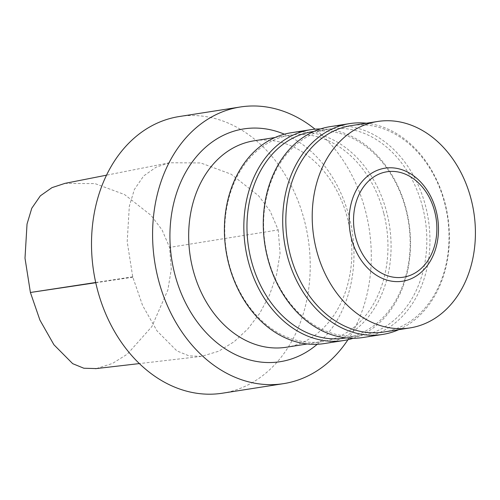 <?xml version="1.0" encoding="UTF-8"?>
<svg xmlns="http://www.w3.org/2000/svg" width="500" height="500" viewBox="0 0 500 500"><rect width="100%" height="100%" fill="white"/><g stroke="black" fill="none" stroke-linecap="round" stroke-linejoin="round"><path stroke-width="0.38" stroke-dasharray="2.5 1.88" d="M222.494 393.194A140.013 108.5 81.1 0 0 304.569 221.137A140.013 108.5 81.1 0 0 179.237 116.538M278.194 229.919L280.081 253.394L276.419 275.381L269.375 295.394L259.731 313.3L247.913 328.856L234.169 341.706L218.681 351.219L201.494 356.381L189.031 355.875L176.9 350.906L157.081 330.988L142.575 305.438L132.825 277.206A4.225 3.275 -98.9 0 1 132.725 276.819L127.206 241.7L129.319 206.244L134.375 189.462L143.7 175.938L156.056 167.213L169.587 162.763L200.694 162.944L231.15 174.213L258.619 195.8L270.119 211.056L278.194 229.919L169.569 247.406L171.3 269.113L167.856 290.006L151.881 326.569L127.344 354.131L112.531 363.431L96.319 368.581M383.575 332.044A104.475 80.962 81.1 0 0 444.819 203.65A104.475 80.962 81.1 0 0 351.294 125.6M398.775 329.669A106.7 82.688 81.1 0 0 445.075 203.331A106.7 82.688 81.1 0 0 366.494 123.219M363.094 337.494A106.7 82.688 81.1 0 0 425.644 206.369A106.7 82.688 81.1 0 0 330.131 126.656M422.612 207.125A104.475 80.962 81.1 0 0 329.087 129.069A104.475 80.962 81.1 0 0 265.231 244.8A104.475 80.962 81.1 0 0 361.362 335.519A104.475 80.962 81.1 0 0 422.612 207.125M344.706 338.125A104.475 80.962 81.1 0 0 405.95 209.731A104.475 80.962 81.1 0 0 312.431 131.675M353.263 338.269A106.7 82.688 81.1 0 0 406.213 209.412A106.7 82.688 81.1 0 0 320.531 128.925M324.231 343.575A106.7 82.688 81.1 0 0 386.775 212.45A106.7 82.688 81.1 0 0 291.262 132.731M383.744 213.2A104.475 80.962 81.1 0 0 290.219 135.15A104.475 80.962 81.1 0 0 226.369 250.881A104.475 80.962 81.1 0 0 322.5 341.594A104.475 80.962 81.1 0 0 383.744 213.2M286.406 347.238A104.475 80.962 81.1 0 0 347.65 218.844A104.475 80.962 81.1 0 0 254.131 140.787M317.231 344.275A117.812 91.3 81.1 0 0 349.2 216.931A117.812 91.3 81.1 0 0 284.387 134.2M347.944 339.719A140.013 108.5 81.1 0 0 365.644 211.588A140.013 108.5 81.1 0 0 315.019 129.169M64.856 183.406L94.981 183.6L124.531 194.537L151.106 215.406L162.069 229.944L169.569 247.406M95.763 282.731L132.825 277.206M95.706 282.488L132.725 276.819M329.087 129.069L313.888 131.45M361.362 335.519L346.163 337.894M290.219 135.15L275.019 137.525M322.5 341.594L307.3 343.969M201.488 356.375L139.362 363.581M169.581 162.738L106.531 175.169"/><path stroke-width="0.75" d="M315.019 129.169A140.013 108.5 81.1 0 0 240.312 106.988L179.237 116.538A140.013 108.5 81.1 0 0 93.663 271.625A140.013 108.5 81.1 0 0 222.494 393.194L283.569 383.644A140.013 108.5 81.1 0 0 347.944 339.719M436.175 210.919A57.2 44.325 81.1 0 0 360.344 183.756A57.2 44.325 81.1 0 0 384.906 279.425A57.2 44.325 81.1 0 0 436.175 210.919M434.712 211.625A53.35 41.344 81.1 0 0 363.981 186.294A53.35 41.344 81.1 0 0 386.894 275.519A53.35 41.344 81.1 0 0 434.712 211.625M377.669 121.475L351.294 125.6A104.475 80.962 81.1 0 0 287.444 241.331A104.475 80.962 81.1 0 0 383.575 332.044L409.95 327.919A104.475 80.962 81.1 0 0 471.194 199.525A104.475 80.962 81.1 0 0 377.669 121.475A104.475 80.962 81.1 0 0 313.819 237.206A104.475 80.962 81.1 0 0 409.95 327.919M366.494 123.219A106.7 82.688 81.1 0 0 349.562 123.619A106.7 82.688 81.1 0 0 284.35 241.812A106.7 82.688 81.1 0 0 382.531 334.456A106.7 82.688 81.1 0 0 398.775 329.669M349.562 123.619L330.131 126.656A106.7 82.688 81.1 0 0 264.919 244.85A106.7 82.688 81.1 0 0 363.094 337.494L382.531 334.456M313.888 131.45L312.431 131.675A104.475 80.962 81.1 0 0 248.575 247.406A104.475 80.962 81.1 0 0 344.706 338.125L346.163 337.894M320.531 128.925A106.7 82.688 81.1 0 0 310.7 129.694A106.7 82.688 81.1 0 0 245.487 247.887A106.7 82.688 81.1 0 0 343.663 340.538A106.7 82.688 81.1 0 0 353.263 338.269M310.7 129.694L291.262 132.731A106.7 82.688 81.1 0 0 226.05 250.925A106.7 82.688 81.1 0 0 324.231 343.575L343.663 340.538M275.019 137.525L254.131 140.787A104.475 80.962 81.1 0 0 190.275 256.519A104.475 80.962 81.1 0 0 286.406 347.238L307.3 343.969M284.387 134.2A117.812 91.3 81.1 0 0 171.737 259.419A117.812 91.3 81.1 0 0 317.231 344.275M240.312 106.988A140.013 108.5 81.1 0 0 154.744 262.075A140.013 108.5 81.1 0 0 283.569 383.644M96.319 368.581L83.863 368.237L72.681 363.663L53.925 344.762L39.925 320.106L30.406 292.488L25 258.188L27.031 224.037L31.775 208.25L40.362 195.819L51.975 187.638L64.856 183.406M95.706 282.488L30.406 292.488L95.763 282.731M139.362 363.581L95.45 368.681M106.531 175.169L64.85 183.388"/></g></svg>
